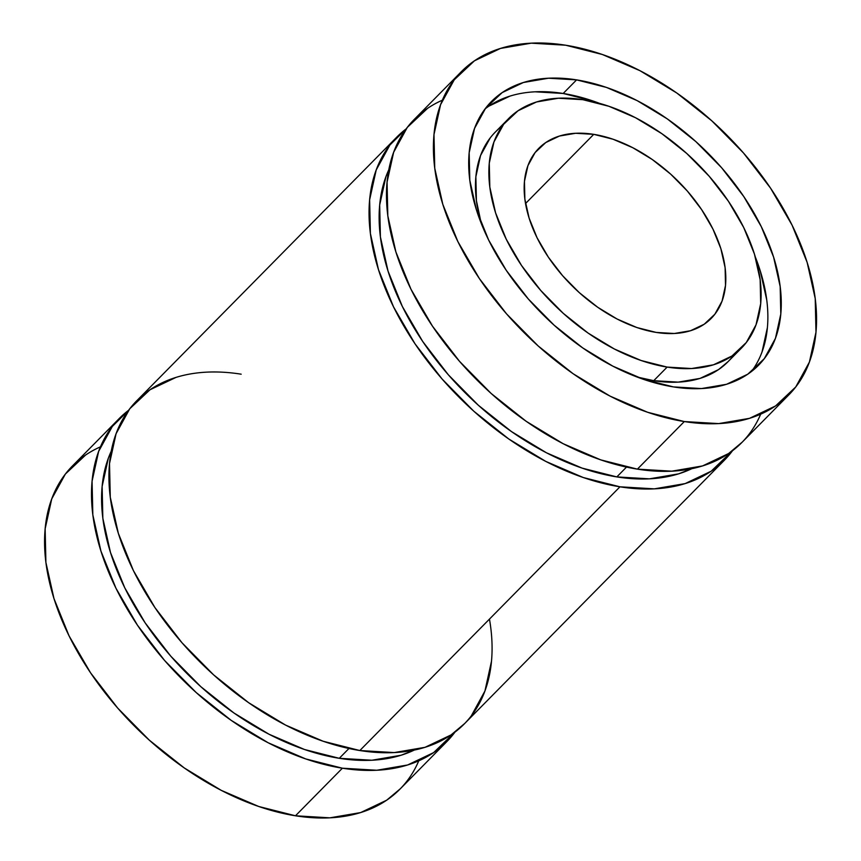 <?xml version="1.0" encoding="UTF-8"?>
<svg xmlns="http://www.w3.org/2000/svg" width="861" height="861" viewBox="0 0 861 861"><rect width="100%" height="100%" fill="white"/><g stroke="black" fill="none" stroke-linecap="round" stroke-linejoin="round"><path stroke-width="1.29" d="M593.1 101.038L563.18 93.472A187.676 115.439 44.6 0 1 599.536 103.363A187.676 115.439 44.6 0 0 563.18 93.472L576.59 79.879A187.676 115.439 -135.4 0 1 747.477 202.184A187.676 115.439 -135.4 0 1 758.606 365.182A187.676 115.439 -135.4 0 1 673.388 386.901L643.468 379.324L612.838 366.151L582.671 347.876L554.129 325.2L528.32 298.993L506.214 270.268L488.682 240.122L476.381 209.718L469.794 180.218L469.17 152.774L474.54 128.418L485.679 108.099L502.178 92.601L523.402 82.505L548.522 78.211L576.59 79.879L606.51 87.445L637.14 100.619L667.307 118.904L695.839 141.581L721.658 167.787L743.753 196.512L761.296 226.658L773.587 257.062L780.174 286.552L780.798 314.007L775.438 338.351L764.288 358.671L747.789 374.18L726.576 384.275L701.446 388.569L673.388 386.901A187.676 115.439 -135.4 0 1 502.501 264.596A187.676 115.439 -135.4 0 1 491.362 101.587A187.676 115.439 -135.4 0 1 576.59 79.879A187.676 115.439 -135.4 0 1 773.587 257.062A187.676 115.439 -135.4 0 1 673.388 386.901A187.676 115.439 -135.4 0 1 476.381 209.718A187.676 115.439 -135.4 0 1 576.59 79.879L563.18 93.472L535.111 91.804M751.449 371.532A187.676 115.439 44.6 0 0 755.345 257.041A187.676 115.439 44.6 0 1 751.438 371.532M728.266 361.459L718.537 369.606L700.058 378.399L678.177 382.133L653.736 380.68L637.032 377A163.461 100.543 44.6 0 0 653.736 380.68L667.146 367.087A163.461 100.543 -135.4 0 1 518.3 260.571A163.461 100.543 -135.4 0 1 508.603 118.603A163.461 100.543 -135.4 0 1 582.832 99.682L558.391 98.229L536.511 101.975L518.031 110.768L503.653 124.264L493.945 141.968L489.274 163.17L489.823 187.085L495.559 212.775L506.268 239.25L521.54 265.5L540.794 290.523L563.277 313.35L588.128 333.099L614.399 349.017L641.079 360.501L667.146 367.087L691.587 368.54L713.468 364.806L731.947 356.013L746.315 342.506L756.023 324.812L760.693 303.599L760.155 279.696L754.419 254.006L743.71 227.53L728.428 201.27L709.184 176.247L686.701 153.43L661.84 133.67L635.569 117.753L608.888 106.28L582.832 99.682A163.461 100.543 44.6 0 1 731.667 206.209A163.461 100.543 44.6 0 1 741.364 348.178A163.461 100.543 44.6 0 1 667.146 367.087A163.461 100.543 -135.4 0 1 495.559 212.775A163.461 100.543 -135.4 0 1 582.832 99.682A163.461 100.543 44.6 0 1 754.419 254.006A163.461 100.543 44.6 0 1 667.146 367.087L653.736 380.68A163.461 100.543 44.6 0 0 727.954 361.771L741.364 348.178M481.224 223.333A163.461 100.543 44.6 0 1 502.426 125.91A163.461 100.543 44.6 0 0 495.204 132.196A163.461 100.543 44.6 0 0 481.224 223.333L476.413 200.678L475.864 176.763L480.535 155.561L490.253 137.857M593.756 134.348A121.089 74.477 -135.4 0 1 704.007 213.259A121.089 74.477 -135.4 0 1 711.197 318.419A121.089 74.477 -135.4 0 1 656.211 332.421A121.089 74.477 -135.4 0 1 545.96 253.521A121.089 74.477 -135.4 0 1 538.782 148.361A121.089 74.477 -135.4 0 1 593.756 134.348L613.064 139.234L632.824 147.737L652.283 159.522L670.697 174.159L687.358 191.067L701.607 209.6L712.93 229.048L720.861 248.657L725.113 267.685L725.511 285.4L722.056 301.113L714.856 314.222L704.212 324.22L690.522 330.732L674.314 333.498L656.211 332.421L636.903 327.546L617.143 319.044L597.685 307.248L579.27 292.622L562.62 275.714L548.36 257.181L537.049 237.733L529.117 218.113L524.866 199.085L524.457 181.38L527.922 165.667L535.111 152.558L545.756 142.56L559.446 136.049L575.654 133.272L593.756 134.348A121.089 74.477 -135.4 0 1 720.861 248.657A121.089 74.477 -135.4 0 1 656.211 332.421A121.089 74.477 -135.4 0 1 529.117 218.113A121.089 74.477 -135.4 0 1 593.756 134.348L525.533 203.53M119.281 418.478L72.346 466.059A230.059 141.505 44.6 0 0 86.003 665.865A230.059 141.505 44.6 0 0 295.474 815.787L342.398 768.206A230.059 141.505 -135.4 0 1 132.928 618.284A230.059 141.505 -135.4 0 1 119.281 418.478A230.059 141.505 -135.4 0 1 128.623 410.266L112.317 426.453L98.649 451.368L92.073 481.213L92.837 514.867L100.909 551.018L115.987 588.289L137.48 625.237L164.569 660.452L196.222 692.567L231.2 720.366L268.18 742.774L305.72 758.928L342.398 768.206L376.795 770.251L407.597 764.988L433.61 752.611L454.952 732.13A230.059 141.505 44.6 0 1 446.859 741.59A230.059 141.505 44.6 0 1 342.398 768.206A230.059 141.505 -135.4 0 1 127.848 610.062A230.059 141.505 -135.4 0 1 128.623 410.266M348.963 748.489L339.277 758.304A217.951 134.058 44.6 0 1 153.915 635.246A217.951 134.058 44.6 0 1 111.241 451.196A217.951 134.058 44.6 0 0 153.915 635.246A217.951 134.058 44.6 0 0 339.277 758.304L348.963 748.489L339.277 758.304A217.951 134.058 44.6 0 0 414.259 750.082L401.043 755.248L371.866 760.241L339.277 758.304L304.536 749.511L268.966 734.207L233.934 712.983L200.785 686.647L170.812 656.211L145.143 622.858L124.78 587.848L110.499 552.547L102.846 518.29L102.125 486.411L108.357 458.138L111.241 451.186M396.835 137.082L136.716 400.806A230.059 141.505 44.6 0 0 150.363 600.612A230.059 141.505 44.6 0 0 359.833 750.534L619.952 486.809A230.059 141.505 -135.4 0 1 410.482 336.888A230.059 141.505 -135.4 0 1 396.835 137.082A230.059 141.505 -135.4 0 1 406.177 128.87L389.861 145.068L376.203 169.972L369.627 199.817L370.391 233.471L378.463 269.622L393.542 306.893L415.034 343.84L442.123 379.055L473.776 411.181L508.754 438.981L545.734 461.378L583.274 477.532L619.952 486.809L654.349 488.854L685.152 483.591L711.164 471.215L732.496 450.733A230.059 141.505 44.6 0 1 724.413 460.194A230.059 141.505 44.6 0 1 619.952 486.809A230.059 141.505 -135.4 0 1 405.402 328.665A230.059 141.505 -135.4 0 1 406.177 128.87M388.795 169.8A217.951 134.058 44.6 0 0 431.469 353.849A217.951 134.058 44.6 0 0 616.831 476.908L626.507 467.092L616.831 476.908A217.951 134.058 44.6 0 0 691.813 468.685L678.597 473.862L649.42 478.845L616.831 476.908L582.09 468.115L546.509 452.821L511.488 431.587L478.339 405.251L448.366 374.826L422.697 341.462L402.335 306.451L388.053 271.15L380.401 236.893L379.679 205.026L385.911 176.742L388.795 169.789A217.951 134.058 44.6 0 0 431.469 353.849A217.951 134.058 44.6 0 0 616.831 476.908L626.507 467.092M461.195 71.829L414.27 119.41A230.059 141.505 44.6 0 0 427.917 319.216A230.059 141.505 44.6 0 0 637.388 469.137L684.312 421.556A230.059 141.505 -135.4 0 1 474.841 271.645A230.059 141.505 -135.4 0 1 461.195 71.829A230.059 141.505 -135.4 0 1 565.655 45.213L531.259 43.168L500.467 48.431L474.454 60.808L454.231 79.815L440.563 104.719L433.987 134.574L434.751 168.218L442.823 204.369L457.901 241.64L479.394 278.587L506.483 313.802L538.136 345.928L573.114 373.728L610.094 396.135L647.633 412.279L684.312 421.556L718.709 423.601L749.511 418.338L775.524 405.972L795.747 386.966L809.405 362.061L815.98 332.206L815.227 298.563L807.144 262.401L792.077 225.141L770.573 188.182L743.484 152.967L711.843 120.852L676.854 93.053L639.884 70.645L602.334 54.491L565.655 45.213A230.059 141.505 44.6 0 1 775.126 195.135A230.059 141.505 44.6 0 1 788.773 394.941A230.059 141.505 44.6 0 1 684.312 421.556A230.059 141.505 -135.4 0 1 442.823 204.369A230.059 141.505 -135.4 0 1 565.655 45.213A230.059 141.505 44.6 0 1 807.144 262.401A230.059 141.505 44.6 0 1 684.312 421.556L637.388 469.137A230.059 141.505 44.6 0 0 741.848 442.522L788.773 394.941M742.29 442.08L728.589 453.543L702.576 465.919L671.784 471.182L637.388 469.137L600.709 459.86L563.159 443.706L526.189 421.309L491.2 393.509L459.559 361.383L432.47 326.168L410.966 289.221L395.899 251.95L387.816 215.799L387.063 182.145L393.638 152.3L407.296 127.396L427.519 108.389M464.736 723.466L451.035 734.939L425.022 747.316L394.23 752.579L359.833 750.534A230.059 141.505 44.6 0 0 464.294 723.918L724.413 460.194M241.177 374.191A230.059 141.505 44.6 0 0 118.344 533.346A230.059 141.505 44.6 0 0 359.833 750.534L619.952 486.809A230.059 141.505 44.6 0 0 732.496 450.744M619.952 486.809L359.833 750.534L323.155 741.256L285.604 725.102L248.635 702.694L213.646 674.895L182.005 642.78L154.915 607.565L133.412 570.617L118.344 533.346L110.273 497.195L109.508 463.541L116.084 433.696L129.742 408.781L149.965 389.785L175.978 377.409M491.502 661.183L484.926 691.028L471.268 715.932M400.376 788.719L386.675 800.192L360.662 812.569L329.871 817.832L295.474 815.787A230.059 141.505 44.6 0 0 399.935 789.171L446.859 741.59M100.446 446.837A230.059 141.505 44.6 0 0 72.916 643.415A230.059 141.505 44.6 0 0 295.474 815.787L342.398 768.206A230.059 141.505 44.6 0 0 454.942 732.13M342.398 768.206L295.474 815.787L258.795 806.509L221.245 790.355L184.276 767.947L149.287 740.148L117.645 708.033L90.556 672.818L69.052 635.859L53.985 598.599L45.902 562.437L45.149 528.794L51.725 498.939L65.382 474.034L85.605 455.028M509.992 96.098L488.768 106.194L485.12 108.841A187.676 115.439 44.6 0 1 563.18 93.472L576.59 79.879M762.028 351.945L767.399 327.6M766.774 300.145L760.188 270.655L755.334 257.019M637.011 377A163.461 100.543 44.6 0 0 653.736 380.68L667.146 367.087M442.36 100.188A230.059 141.505 44.6 0 0 414.83 296.776A230.059 141.505 44.6 0 0 637.388 469.137L684.312 421.556M637.388 469.137A230.059 141.505 44.6 0 0 760.683 414.173M616.831 476.908A217.951 134.058 44.6 0 0 691.813 468.685M359.833 750.534A230.059 141.505 44.6 0 0 489.468 619.102M339.277 758.304A217.951 134.058 44.6 0 0 414.259 750.082M295.474 815.787A230.059 141.505 44.6 0 0 418.769 760.812M653.736 380.68A163.461 100.543 44.6 0 0 734.132 354.452M563.18 93.472A187.676 115.439 44.6 0 0 485.12 108.841M495.204 132.196L508.603 118.603"/></g></svg>
